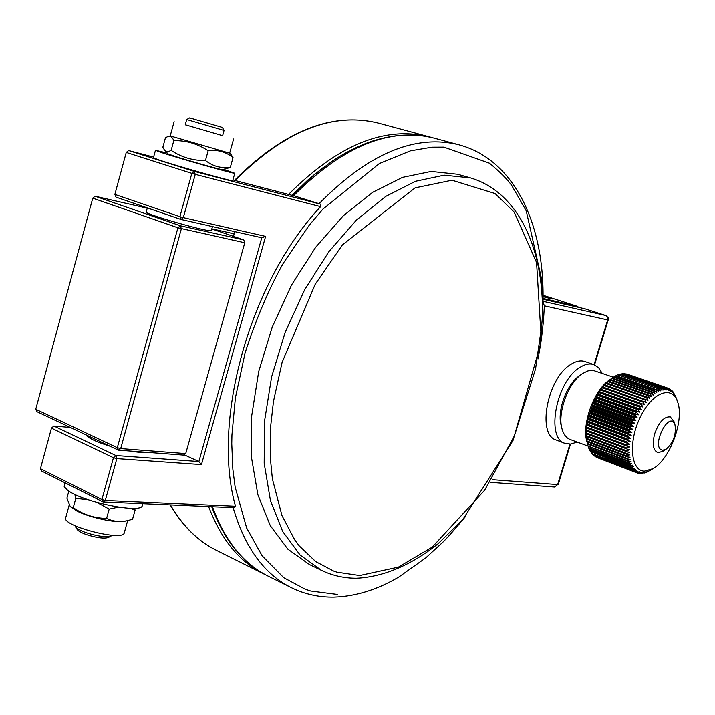<?xml version="1.0" encoding="UTF-8"?>
<svg xmlns="http://www.w3.org/2000/svg" width="715" height="715" viewBox="0 0 715 715"><rect width="100%" height="100%" fill="white"/><g stroke="black" fill="none" stroke-linecap="round" stroke-linejoin="round"><path stroke-width="1.07" d="M35.75 409.275L117.305 447.706L120.692 448.6L185.721 453.614L183.505 455.115L118.449 450.173L36.939 411.688L35.75 409.275L92.753 198.144L95.131 196.241L147.245 208.163M234.726 231.687L234.171 231.499M211.81 228.934L243.752 239.882L180.332 225.779L181.351 228.764L120.692 448.6L118.449 450.173L117.305 447.706L177.928 227.79L92.753 198.144M185.721 453.614L244.771 242.751L177.928 227.79L180.332 225.779L95.131 196.241M234.127 233.823L211.846 228.809M233.456 236.227L232.42 236.004M244.771 242.751L243.752 239.882L244.771 242.751M543.016 295.956L552.15 299.022L543.016 296.68M282.059 362.496L273.461 401.473L270.592 426.9L270.234 456.93L272.361 478.755L281.951 515.551L294.794 539.968L299.263 545.929L315.708 561.588L333.735 571.106L336.962 572.188L359.69 575.53L398.425 567.12L432.262 547.091L484.672 490.213L514.425 435.801L535.553 368.895L540.844 331.849L536.563 262.512L514.183 212.096L495.084 193.55L452.023 180.216L415.102 187.848L342.378 244.941L315.136 284.382L282.059 362.496M457.591 174.263L431.181 171.439L402.447 177.392L372.649 192.308L343.218 215.876L315.69 247.238L291.559 284.963L272.209 327.148L258.687 371.55L251.707 415.781L251.492 457.511L257.865 494.673L270.261 525.605L287.805 549.12L309.443 564.546L321.634 570.445C332.672 575.7 344.362 578.301 356.705 578.238C383.919 576.88 411.777 564.689 437.893 543.918L462.73 519.689L513.013 440.52L540.075 345.962L542.399 316.736C544.24 249.705 518.768 192.308 470.631 177.946L457.591 174.263M542.229 297.681L541.72 279.708L526.24 210.862L511.725 185.453C507.087 179.054 499.687 171.645 489.534 163.234L443.881 147.138L431.949 147.201L410.428 150.856L379.352 163.547L322.912 209.093L309.416 224.975L283.372 263.084C269.028 288.494 256.265 318.479 245.075 353.04L235.387 397.889L231.937 435.006L231.767 443.774L232.84 469.156L235.146 487.085L246.648 527.974L262.11 555.778L283.775 577.711L305.305 589.258L310.694 591.019L337.319 594.451M201.442 464.607L198.877 461.559L115.875 455.535L116.84 458.628L113.453 457.734L101.923 499.544L105.311 500.42L235.503 506.247C211.3 420.769 249.821 281.862 320.606 206.644L195.258 174.344L183.317 217.628L265.614 236.388L201.442 464.607L116.84 458.628L105.311 500.42L103.085 501.939L234.511 507.695L235.503 506.247M320.606 206.644L320.704 204.204L294.58 195.999L232.929 179.948M265.614 236.388L261.762 237.746L198.877 461.559L184.041 454.749M320.704 204.204L194.221 171.394L195.258 174.344L191.826 173.361L179.894 216.654L183.317 217.628L180.975 219.451L261.762 237.746M153.609 157.103L128.629 150.561L194.221 171.394L191.826 173.361L126.242 152.447L114.865 194.4L179.894 216.654L180.975 219.451L115.991 197.126L114.865 194.4M41.649 471.06L103.085 501.939L101.923 499.544L40.451 468.709L41.649 471.06M233.421 236.343L234.743 231.624M70.41 427.49L53.866 426.042L51.453 428.142L53.866 426.042L115.875 455.535L113.453 457.734L51.453 428.142L40.451 468.709M233.51 236.37L234.833 231.642M128.629 150.561L126.242 152.447M542.944 301.953L544.365 305.814L543.472 320.794L541.335 339.75L538.118 358.858M577.014 442.102L570.758 444.095L565.056 443.416C545.482 438.304 556.19 381.336 579.686 367.519C584.879 364.158 589.598 363.184 593.852 364.587L598.652 367.733L602.173 373.275M593.852 364.587L584.977 361.522C580.705 360.11 575.968 361.075 570.767 364.418C547.234 378.137 536.643 434.917 556.288 440.074L565.056 443.416M561.668 427.382L561.266 425.72C556.681 411.322 566.718 383.83 579.525 375.724L580.902 374.714M644.412 471.158L652.849 468.745C670.035 459.629 684.729 419.562 677.471 401.526C671.885 384.616 651.758 392.678 640.077 417.542C628.11 442.165 630.746 471.024 644.412 471.158M587.927 445.624L587.283 443.103L587.56 444.131L627.69 459.316L630.478 459.432L628.029 460.826L570.007 439.448C566.298 437.982 563.67 434.577 562.124 429.25C557.021 413.243 568.211 382.579 582.457 373.57L587.971 370.844L593.128 370.352L613.407 377.18M588.132 446.339L628.226 461.55L631.032 461.524L628.655 462.954L588.588 447.733L588.838 448.394L628.896 463.615L631.711 463.454L629.406 464.902L589.375 449.672L589.669 450.28L629.683 465.51L632.498 465.215L630.273 466.672L590.286 451.433L630.585 467.217L633.401 466.788L631.256 468.253L591.663 453.489L631.604 468.736L634.411 468.182L632.346 469.639L592.431 454.4L632.73 470.059L635.519 469.389L633.535 470.827L593.656 455.58L633.955 471.167L636.716 470.39L634.822 471.802L594.978 456.563L635.269 472.079L638.003 471.185L636.198 472.561L596.39 457.332L636.672 472.767L639.371 471.784L637.655 473.107L640.819 472.168L639.711 473.5L642.32 472.347L640.783 473.553L640.148 473.303M652.277 469.103L646.467 472.365L647.164 471.641L644.144 473.124L645.502 472.079L642.436 473.446L643.893 472.32L640.783 473.553M652.849 468.745L649.381 470.863M676.488 398.452L673.342 392.178L673.36 393.482L672.216 390.891L672.216 392.374L670.563 389.496L670.983 391.471L669.213 388.683L669.651 390.765L668.257 388.263L667.774 388.084L668.248 390.265L666.764 387.807L625.884 373.811L666.764 387.807M666.255 387.7L666.773 389.97L665.191 387.566L624.812 373.668L665.191 387.566M664.664 387.539L665.227 389.89L663.556 387.557L623.14 373.632L663.556 387.557M663.002 387.602L663.618 390.015L661.867 387.762L621.424 373.82L661.867 387.762M661.295 387.879L661.965 390.354L660.115 388.182L619.646 374.222L660.115 388.182M659.534 388.379L660.267 390.908L658.336 388.835L617.84 374.839L658.336 388.835M657.737 389.094L658.533 391.668L656.513 389.693L615.999 375.67L615.383 375.992L655.905 390.033L656.513 389.693M655.905 390.033L656.772 392.642L654.672 390.774L614.14 376.716L613.515 377.1L654.055 391.177L654.672 390.774M654.055 391.177L655.003 393.804L652.813 392.061L612.263 377.958L611.647 378.414L652.205 392.535L652.813 392.061M652.205 392.535L653.224 395.172L650.954 393.554L610.387 379.406L609.77 379.933L650.346 394.081L650.954 393.554M650.346 394.081L651.445 396.727L649.104 395.234L608.528 381.05L607.911 381.64L648.496 395.833L649.104 395.234M648.496 395.833L649.685 398.461L647.272 397.102L606.678 382.882L606.079 383.526L646.664 397.763L647.272 397.102M646.664 397.763L647.942 400.373L604.863 384.885L604.273 385.582L644.867 399.873L645.457 399.158M644.867 399.873L646.226 402.447L603.085 387.056L602.513 387.807L643.107 402.143L643.688 401.374M643.107 402.143L644.555 404.672L601.36 389.371L600.797 390.175L641.391 404.556L641.954 403.743M641.391 404.556L642.937 407.041L640.283 406.254L599.688 391.838L599.152 392.687L639.737 407.121L640.283 406.254M639.737 407.121L641.373 409.534L638.665 408.9L598.08 394.439L597.57 395.324L638.155 409.802L638.665 408.9M638.155 409.802L639.871 412.144L637.128 411.661L596.551 397.147L596.069 398.067L636.636 412.6L637.128 411.661M636.636 412.6L638.45 414.852L635.671 414.53L595.103 399.953L594.648 400.901L635.215 415.495L635.671 414.53M635.215 415.495L637.11 417.658L634.303 417.471L593.754 402.849L593.325 403.823L633.874 418.463L634.303 417.471M633.874 418.463L635.867 420.527L633.034 420.492L592.503 405.816L592.109 406.808L632.641 421.501L633.034 420.492M632.641 421.501L634.714 423.45L631.863 423.566L591.35 408.837L590.992 409.847L631.506 424.585L631.863 423.566M631.506 424.585L633.66 426.417L630.809 426.667L590.313 411.894L590 412.913L630.487 427.704L630.809 426.667M630.487 427.704L632.721 429.411L629.87 429.795L589.392 414.977L589.115 415.996L629.584 430.832L629.87 429.795M629.584 430.832L631.89 432.414L629.048 432.933L588.597 418.06L588.365 419.079L628.798 433.96L629.048 432.933M628.798 433.96L631.184 435.408L628.351 436.043L587.927 421.135L587.739 422.145L628.145 437.071L628.351 436.043M628.145 437.071L630.594 438.375L627.779 439.135L587.39 424.174L587.238 425.175L627.618 440.145L627.779 439.135M627.618 440.145L630.13 441.307L627.341 442.174L586.979 427.177L586.881 428.16L627.225 443.166L627.341 442.174M627.225 443.166L629.799 444.176L627.037 445.15L586.711 430.117L586.649 431.074L626.966 446.115L627.037 445.15M626.966 446.115L629.584 446.982L626.867 448.046L586.577 432.977L586.559 433.907L626.841 448.984L626.867 448.046M626.841 448.984L629.513 449.699L626.832 450.852L586.577 435.748L586.604 436.642L626.849 451.755L626.832 450.852M626.849 451.755L629.558 452.318L626.93 453.542L586.711 438.411L586.792 439.26L626.992 454.409L626.93 453.542M626.992 454.409L629.736 454.82L627.171 456.107L586.988 440.949L587.104 441.763L627.278 456.93L627.171 456.107M627.278 456.93L630.049 457.198L627.538 458.547L587.39 443.363L587.56 444.131M627.69 459.316L627.538 458.547M628.226 461.55L628.029 460.826M628.896 463.615L628.655 462.954M629.683 465.51L629.406 464.902M630.585 467.217L630.273 466.672M631.604 468.736L631.256 468.253M635.269 472.079L634.822 471.802M636.672 472.767L636.198 472.561M587.301 443.112L587.14 442.496C581.161 424.781 594.147 389.228 610.181 379.477L610.976 378.905M627.35 374.249L667.774 388.084M593.656 455.58L593.423 455.044M592.431 454.4L592.145 453.676M591.305 453.015L590.974 452.121M590.286 451.433L589.929 450.379M589.375 449.672L589.008 448.457M588.588 447.733L588.204 446.366M587.39 443.363L587.104 441.763M586.988 440.949L586.792 439.26M586.711 438.411L586.604 436.642M586.577 435.748L586.559 433.907M586.577 432.977L586.193 430.788L586.649 431.074M586.711 430.117L586.372 428.026L586.881 428.16M586.979 427.177L586.675 425.193L587.238 425.175M587.39 424.174L587.104 422.306L587.739 422.145M587.927 421.135L587.659 419.374L588.365 419.079M588.597 418.06L588.347 416.434L589.115 415.996M589.392 414.977L589.142 413.485L590 412.913M590.313 411.894L590.063 410.535L590.992 409.847M591.35 408.837L591.091 407.622L592.109 406.808M592.503 405.816L592.226 404.744L593.325 403.823M593.754 402.849L593.459 401.928L594.648 400.901M595.103 399.953L594.782 399.185L596.069 398.067M596.551 397.147L596.194 396.521L597.57 395.324M598.08 394.439L597.686 393.965L599.152 392.687M599.688 391.838L599.242 391.525L600.797 390.175M601.36 389.371L600.859 389.21L602.513 387.807M603.085 387.056L602.53 387.03L604.273 385.582M604.863 384.885L606.079 383.526M606.678 382.882L607.911 381.64M608.528 381.05L609.77 379.933M610.387 379.406L611.647 378.414M612.281 377.967L613.515 377.1M614.248 376.751L615.383 375.992M616.205 375.741L617.233 375.089M618.144 374.946L619.056 374.401M620.066 374.365L620.843 373.927M621.952 373.999L622.577 373.668M623.802 373.865L624.267 373.632M672.52 391.57L672.976 391.731M642.436 473.446L641.936 473.25M671.224 390.31L671.823 390.515M669.83 389.246L670.563 389.496M639.183 473.437L638.406 473.142M668.319 388.379L669.213 388.683M637.655 473.107L636.716 472.749M586.372 428.026L629.799 444.176M642.937 407.041L599.242 391.525M586.675 425.193L630.13 441.307M641.373 409.534L597.686 393.965M587.104 422.306L630.594 438.375M639.871 412.144L596.194 396.521M587.659 419.374L631.184 435.408M638.45 414.852L594.782 399.185M588.347 416.434L631.89 432.414M637.11 417.658L593.459 401.928M589.142 413.485L632.721 429.411M635.867 420.527L592.226 404.744M590.063 410.535L633.66 426.417M634.714 423.45L591.091 407.622M663.225 451.102L658.408 452.64L657.362 452.398C652.965 449.869 652.098 443.577 654.743 433.531C659.105 421.832 664.307 416.309 670.348 416.943L674.004 421.698M662.671 450.227C650.033 448.412 669.177 408.953 674.969 424.799C676.39 434.586 673.387 442.773 665.969 449.351L662.671 450.227M64.725 482.661L64.189 486.62L67.693 490.293C82.493 502.01 141.499 513.969 142.312 505.63L142.419 505.246M69.158 505.183L65.735 517.687C60.989 525.588 122.703 541.693 124.231 532.997L124.321 532.693M125.411 521.083L124.526 521.28C115.803 523.255 88.901 517.419 76.505 510.796L70.365 506.658M74.816 494.378L75.799 498.346L88.329 499.767M96.856 502.404L109.181 509.08L118.413 507.132M130.532 508.32L135.09 510.108L134.59 508.285M135.09 510.108L132.534 519.287L126.993 520.735C119.593 522.182 112.8 521.414 106.607 518.411C94.541 518.268 83.423 514.684 73.252 507.659L70.222 506.533L66.915 498.167L68.846 491.089M109.181 509.08L106.607 518.411M75.799 498.346L73.252 507.659M75.218 525.811L75.45 526.696C76.702 528.582 80.33 530.601 86.345 532.738C97.767 536.322 106.017 537.412 111.084 536.009L111.996 535.222M186.695 119.53L189.681 117.877L222.383 127.44L224.072 130.452L186.695 119.53L185.203 124.946M75.558 526.875L77.122 529.377C78.23 531.039 81.403 532.8 86.658 534.668C96.632 537.805 103.845 538.752 108.296 537.519L108.573 537.367M167.239 153.064L155.468 150.302L160.124 152.116C176.954 157.809 235.986 174.514 234.788 173.262L223.482 169.321M155.459 150.338L153.43 157.765L158.069 159.66C174.853 165.496 233.877 182.093 232.724 180.68L232.741 180.627M147.317 207.886L146.182 212.042C142.911 213.249 199.119 229.792 209.441 230.659L211.363 230.525M208.288 225.636L196.125 222.883M168.919 215.304L148.809 208.396M85.737 434.729C88.088 438.072 96.257 441.933 110.253 446.303M130.067 451.058C137.557 452.345 143.143 452.774 146.834 452.327M222.624 135.68L185.257 124.767M164.968 150.74L168.132 153.984L175.702 156.603C190.717 161.34 221.847 170.054 222.213 169.634L222.267 169.625M174.129 121.622L170.215 135.93L229.658 153.198L230.865 154.449M227.54 168.32L230.364 167.203C221.23 168.588 212.936 166.363 205.464 160.526C193.032 160.741 181.592 157.363 171.135 150.391L168.517 151.607L166.229 151.553L164.691 150.454L162.85 147.29L165.46 137.736L168.025 136.476C170.51 135.814 172.431 137.209 173.799 140.658C186.186 140.417 197.644 143.786 208.163 150.776C217.557 149.515 225.842 151.794 233.036 157.622L231.195 154.789M171.135 150.391L173.799 140.658M205.464 160.526L208.163 150.776M230.364 167.203L233.036 157.622M170.402 504.888C182.683 526.043 198.073 541.219 216.565 550.407L263.638 573.868C239.4 561.811 221.06 539.369 208.619 506.56M288.547 194.426C338.052 144.796 385.036 125.617 429.518 136.887L431.878 137.557M429.518 136.887L378.736 123.203C332.815 111.62 284.928 130.72 235.074 180.502M292.086 195.347L307.799 180.1L323.341 167.453M542.998 298.45L577.139 306.27L543.016 295.25L577.416 306.377M578.56 307.352L577.139 306.27L578.891 307.432M470.479 177.901L444.158 175.184L415.495 181.288L385.751 196.393L356.338 220.184L328.793 251.787L304.626 289.781L285.205 332.234L271.602 376.885L264.505 421.332L264.175 463.231L270.431 500.518L282.693 531.513L300.112 555.046L321.634 570.436M459.021 144.841C415.102 133.884 368.448 153.502 319.06 203.686M233.144 507.632C244.744 547.422 264.13 574.1 291.3 587.659C304.742 594.245 318.997 597.4 334.057 597.123C355.775 596.417 377.422 589.687 398.97 576.933L425.747 557.897L442.746 542.301C447.036 538.154 454.57 529.618 465.349 516.686M542.471 313.519C547.77 233.027 518.303 160.911 459.361 144.93L434.282 138.174C389.934 126.93 343.03 146.119 293.57 195.731M212.444 506.729C224.787 540.647 243.323 563.76 268.045 576.076L291.3 587.659M594.076 364.668L607.661 319.936L544.365 305.814M492.286 479.694L557.646 484.6L569.935 444.158M585.415 308.943L606.213 315.681L608.107 317.701L608.268 319.65L607.661 319.936L607.536 317.21L605.748 315.512L542.962 301.283M557.646 484.6L554.581 487.031L557.646 484.6M584.799 308.791L542.989 299.236L585.013 308.826L606.007 315.61M263.638 573.868L265.846 574.94M378.736 123.203C332.332 111.612 284.248 130.666 234.493 180.35M170.17 504.879C182.495 525.972 197.966 541.148 216.565 550.407M434.282 138.174C414.691 132.981 393.572 134.125 370.933 141.597C358.09 146.092 345.238 152.572 332.368 161.054L313.34 175.416L292.283 195.401M211.703 506.694C224.161 540.352 242.939 563.474 268.045 576.076M608.179 320.016L594.558 364.856M570.49 444.122L558.218 484.52M554.581 487.031L490.615 482.375M677.471 401.526L676.792 399.381M627.556 374.249L667.881 388.12M674.969 424.799L673.762 420.912M665.969 449.351L662.537 451.549M142.312 505.63L142.857 503.682M127.672 520.591L124.231 532.997M124.526 521.28L126.993 520.735M224.072 130.452L222.571 135.85M108.296 537.519L111.084 536.009M232.724 180.68L234.788 173.262M212.462 226.584L211.345 230.605M229.649 153.216L233.608 138.978M222.213 169.634L228.049 168.195M170.206 135.93L168.436 136.368"/></g></svg>
